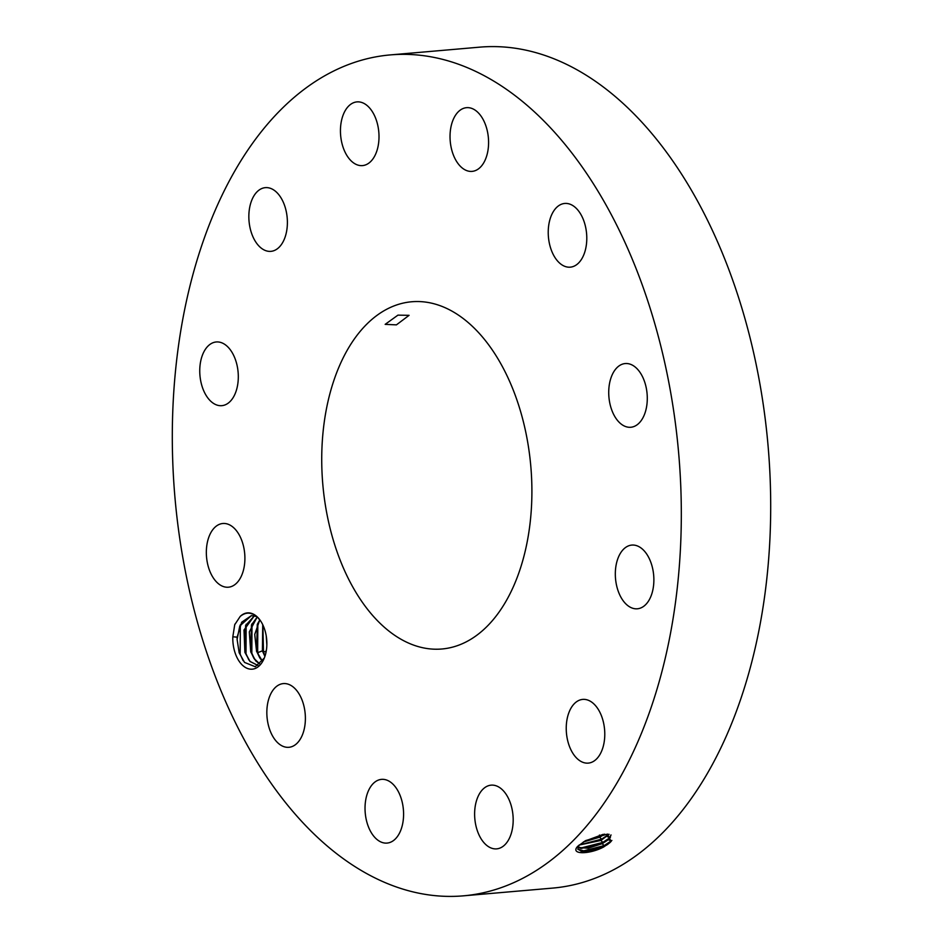 <?xml version="1.0" encoding="UTF-8"?>
<svg xmlns="http://www.w3.org/2000/svg" width="943" height="943" viewBox="0 0 943 943"><rect width="100%" height="100%" fill="white"/><g stroke="black" fill="none" stroke-linecap="round" stroke-linejoin="round"><path stroke-width="1.41" d="M463.284 895.85L552.669 888.094A422.051 252.818 -95 0 0 741.08 698.032A422.051 252.818 -95 0 0 724.248 257.745A422.051 252.818 -95 0 0 479.716 47.15L390.331 54.906A422.051 252.818 -95 0 0 201.92 244.968A422.051 252.818 -95 0 0 218.752 685.255A422.051 252.818 -95 0 0 463.284 895.85A422.051 252.818 -95 0 0 651.707 705.788A422.051 252.818 -95 0 0 634.863 265.502A422.051 252.818 -95 0 0 390.331 54.906M609.649 842.853L611.135 841.392L607.41 834.119L585.709 840.578L577.753 846.26C569.596 854.83 589.434 854.582 603.591 847.026L609.649 842.853L603.426 846.826L582.373 851.706L577.823 849.183M257.816 617.453A28.255 16.927 -95 0 0 240.17 616.463L234.724 624.714L232.827 636.784A28.255 16.927 -95 0 0 241.868 664.626A28.255 16.927 -95 0 0 264.064 658.627A28.255 16.927 -95 0 0 260.834 621.272A28.255 16.927 -95 0 0 257.816 617.453M234.724 624.714L235.007 624.018L234.724 624.714M576.538 208.603A31.979 19.155 -95 0 0 564.751 203.452A31.979 19.155 -95 0 0 548.508 226.992A31.979 19.155 -95 0 0 558.48 262.001A31.979 19.155 -95 0 0 570.267 267.164A31.979 19.155 -95 0 0 586.511 243.612A31.979 19.155 -95 0 0 576.538 208.603M519.676 570.515A174.266 104.39 -95 0 0 512.721 388.716A174.266 104.39 -95 0 0 411.749 301.76A174.266 104.39 -95 0 0 333.952 380.241A174.266 104.39 -95 0 0 340.906 562.04A174.266 104.39 -95 0 0 441.878 648.996A174.266 104.39 -95 0 0 519.676 570.515M470.015 171.378A31.979 19.155 -95 0 0 472.078 171.378A31.979 19.155 -95 0 0 488.509 139.588A31.979 19.155 -95 0 0 468.612 107.679A31.979 19.155 -95 0 0 466.549 107.679A31.979 19.155 -95 0 0 450.106 139.47A31.979 19.155 -95 0 0 470.015 171.378M369.974 162.208A31.979 19.155 -95 0 0 377.825 125.549A31.979 19.155 -95 0 0 356.961 101.891A31.979 19.155 -95 0 0 349.488 105.274A31.979 19.155 -95 0 0 341.625 141.945A31.979 19.155 -95 0 0 362.489 165.603A31.979 19.155 -95 0 0 369.974 162.208M285.151 236.952A31.979 19.155 -95 0 0 283.878 203.605A31.979 19.155 -95 0 0 265.36 187.645A31.979 19.155 -95 0 0 251.086 202.05A31.979 19.155 -95 0 0 252.359 235.396A31.979 19.155 -95 0 0 270.877 251.357A31.979 19.155 -95 0 0 285.151 236.952M238.296 375.585A31.979 19.155 -95 0 0 216.265 341.967A31.979 19.155 -95 0 0 199.763 372.049A31.979 19.155 -95 0 0 221.794 405.667A31.979 19.155 -95 0 0 238.296 375.585M241.95 540.952A31.979 19.155 -95 0 0 222.854 523.495A31.979 19.155 -95 0 0 209.287 569.737A31.979 19.155 -95 0 0 228.383 587.206A31.979 19.155 -95 0 0 241.95 540.952M295.135 688.755A31.979 19.155 -95 0 0 283.348 683.592A31.979 19.155 -95 0 0 267.117 707.144A31.979 19.155 -95 0 0 277.089 742.141A31.979 19.155 -95 0 0 288.876 747.304A31.979 19.155 -95 0 0 305.108 723.764A31.979 19.155 -95 0 0 295.135 688.755M383.612 779.378A31.979 19.155 -95 0 0 381.55 779.366A31.979 19.155 -95 0 0 365.106 811.169A31.979 19.155 -95 0 0 385.015 843.077A31.979 19.155 -95 0 0 387.078 843.077A31.979 19.155 -95 0 0 403.51 811.275A31.979 19.155 -95 0 0 383.612 779.378M483.653 788.548A31.979 19.155 -95 0 0 475.802 825.208A31.979 19.155 -95 0 0 496.666 848.865A31.979 19.155 -95 0 0 504.14 845.47A31.979 19.155 -95 0 0 512.002 808.811A31.979 19.155 -95 0 0 491.138 785.154A31.979 19.155 -95 0 0 483.653 788.548M568.476 713.804A31.979 19.155 -95 0 0 569.749 747.151A31.979 19.155 -95 0 0 588.267 763.111A31.979 19.155 -95 0 0 602.542 748.707A31.979 19.155 -95 0 0 601.269 715.36A31.979 19.155 -95 0 0 582.739 699.4A31.979 19.155 -95 0 0 568.476 713.804M615.331 575.171A31.979 19.155 -95 0 0 637.362 608.789A31.979 19.155 -95 0 0 653.864 578.707A31.979 19.155 -95 0 0 631.834 545.078A31.979 19.155 -95 0 0 615.331 575.171M611.677 409.804A31.979 19.155 -95 0 0 630.773 427.262A31.979 19.155 -95 0 0 644.34 381.019A31.979 19.155 -95 0 0 625.244 363.55A31.979 19.155 -95 0 0 611.677 409.804M608.989 834.296L601.563 839.176L579.202 844.975L577.835 849.23L587.183 851.777L603.461 846.897L607.964 844.256M611.877 840.461L604.098 845.635L581.171 851.494M260.987 621.52L258.134 617.936C252.064 612.09 246.076 611.594 240.17 616.463M232.827 636.784L237.129 637.162A25.178 15.088 -95 0 0 237.106 639.389L239.157 652.733L244.52 662.41L255.27 666.748L264.299 658.049M397.934 315.139L385.157 324.368L396.425 324.864L409.085 315.327L397.934 315.139M603.591 847.026L604.098 845.635L602.2 843.667L608.4 839.706L611.017 834.909L609.708 838.315L602.164 843.584L581.242 848.441L577.87 847.333M237.129 637.162L241.703 622.215L251.38 615.638L256.602 616.51M237.106 639.389L239.793 625.952L251.427 615.626M577.847 847.392L588.067 848.252L602.188 843.667M254.374 615.814L245.628 625.445L244.897 652.096L250.036 661.432L258.17 665.569L249.954 661.444L244.897 652.379L244.001 630.018L254.339 615.803M610.427 837.372L602.825 842.405L580.039 848.229M579.108 845.069L600.927 840.437L609.107 834.319M579.155 845.011L600.891 840.354L609.037 834.296M257.168 617.005L249.317 631.893L250.732 651.872L255.789 660.937L260.02 664.19L253.926 658.379L250.72 651.589L251.451 624.95L257.203 617.04M583.304 842.016L599.665 837.195L604.687 834.166M583.446 841.922L599.63 837.125L604.546 834.178M262.519 661.279L259.749 657.872L256.555 651.083L257.286 624.443L259.832 619.893M262.484 661.326L256.567 651.365L254.728 634.427L259.785 619.846M603.225 834.331L584.707 841.156M257.828 623.264L257.663 652.662L262.402 650.859L262.732 624.667M262.402 650.859L264.9 656.411M262.779 624.761L262.39 650.576L264.936 656.316M266.845 645L266.221 635.83M266.857 644.576L266.28 636.242M240.324 624.785L240.17 654.183L243.094 660.642M246.158 624.278L246.005 653.676L248.822 659.935M251.993 623.771L251.828 653.169L254.645 659.428M257.663 652.662L260.48 658.933M262.897 625.009L263.498 652.155L265.042 655.998M608.4 839.706L611.276 840.991L609.673 842.83M600.927 840.425L602.825 842.405L602.164 843.584M607.092 836.5L609.98 837.785L608.365 839.624M599.665 837.195L601.563 839.176L600.891 840.354M607.669 834.131L608.671 834.579L607.056 836.429M599.442 835.05L600.29 835.934L599.63 837.125M250.72 651.589L251.828 653.169M263.498 652.155L266.244 651.106"/></g></svg>
